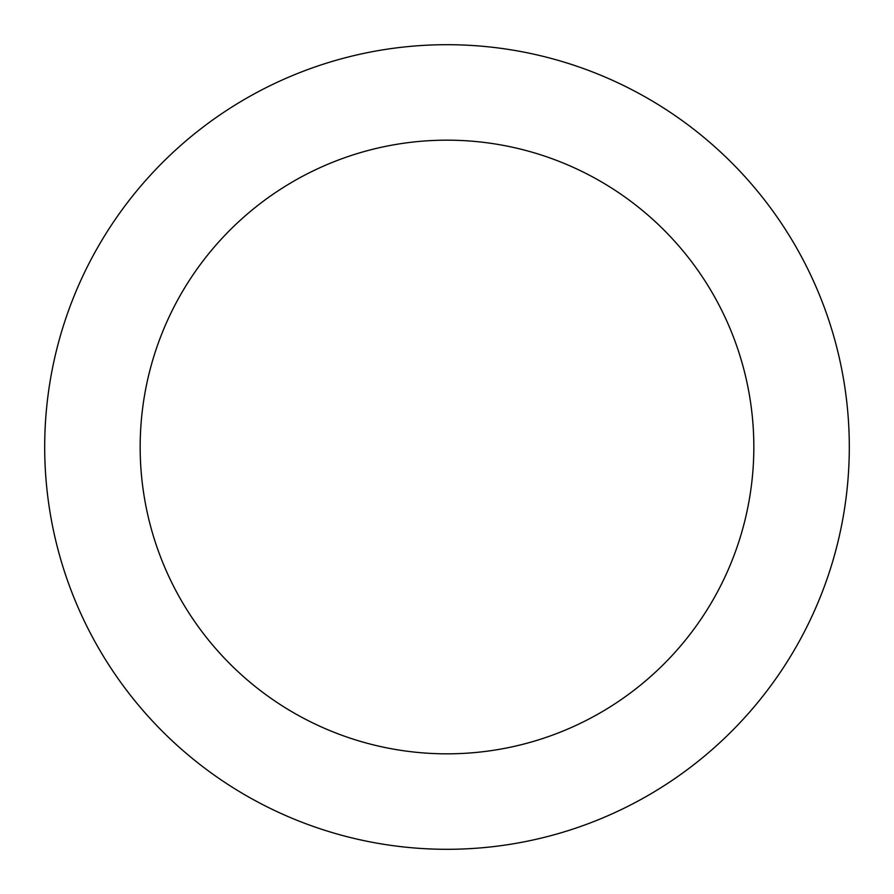 <?xml version="1.0" encoding="UTF-8"?>
<svg xmlns="http://www.w3.org/2000/svg" width="894" height="894" viewBox="0 0 894 894"><rect width="100%" height="100%" fill="white"/><g stroke="black" fill="none" stroke-linecap="round" stroke-linejoin="round"><path stroke-width="1.34" d="M44.7 447A402.3 402.3 0 0 1 447 44.7A402.3 402.3 0 0 1 849.3 447A402.3 402.3 0 0 1 447 849.3A402.3 402.3 0 0 1 44.7 447M753.832 447A306.832 306.832 0 0 1 447 753.832A306.832 306.832 0 0 1 140.168 447A306.832 306.832 0 0 1 447 140.168A306.832 306.832 0 0 1 753.832 447"/></g></svg>
